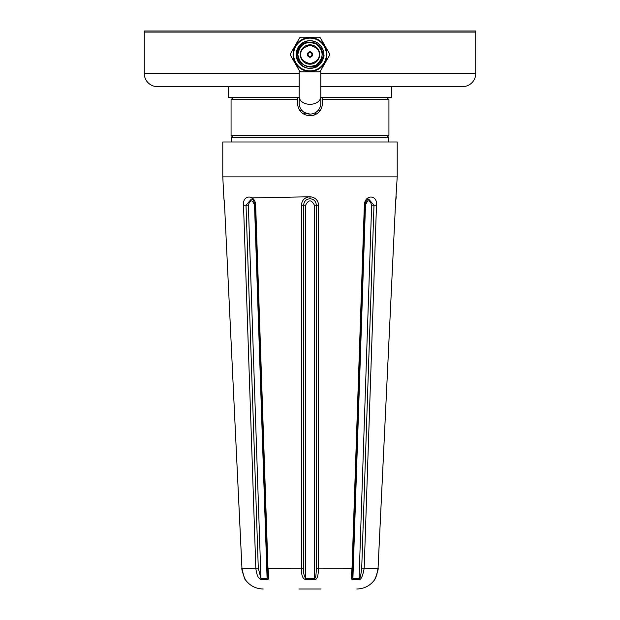 <?xml version="1.0" encoding="UTF-8"?>
<svg xmlns="http://www.w3.org/2000/svg" width="620" height="620" viewBox="0 0 620 620"><rect width="100%" height="100%" fill="white"/><g stroke="black" fill="none" stroke-linecap="round" stroke-linejoin="round"><path stroke-width="0.93" d="M299.197 86.606L157.364 86.606L228.23 86.606L228.23 97.503L299.197 97.503M320.803 97.503L391.77 97.503L391.77 86.606L462.636 86.606A13.082 13.082 0 0 0 475.718 73.524L475.718 32.093L144.282 32.093L144.282 31L475.718 31L475.718 32.093L144.282 32.093L144.282 73.524A13.082 13.082 0 0 0 157.364 86.606M462.636 86.606L320.803 86.606M388.5 141.988L388.5 137.625L231.5 137.625L231.5 141.988M299.197 103.284A10.803 10.803 0 0 0 310 114.088A10.803 10.803 0 0 0 320.803 103.284L320.803 96.674A10.803 7.634 0 0 1 310 104.315A10.803 7.634 0 0 1 299.197 96.674L299.197 103.284A10.803 10.803 0 0 0 310 114.088L304.552 112.608L304.552 114.576M315.448 114.576L315.448 112.608M233.244 137.625L231.066 135.447L388.934 135.447L388.934 99.688L322.54 99.688L322.54 97.503M322.54 99.688L322.54 103.284C321.803 110.895 317.626 115.072 310 115.824C302.389 115.088 298.212 110.91 297.461 103.284L297.461 99.688L231.066 99.688L231.066 135.447M317.952 110.593L320.191 110.593M313.232 115.398L315.526 114.537M316.091 114.243L318.486 112.515M297.461 97.503L297.461 99.688M302.048 110.593L299.809 110.593L300.142 111.034M302.335 113.204L304.87 114.723M300.305 54.506A9.695 9.695 0 0 1 310 44.818A9.695 9.695 0 0 1 319.695 54.506A9.695 9.695 0 0 1 310 64.201A9.695 9.695 0 0 1 300.305 54.506M319.835 64.255L323.849 54.506A13.849 13.849 0 0 0 310 40.664A13.849 13.849 0 0 0 296.151 54.506C297.073 46.027 301.684 41.416 310 40.664C318.587 41.571 323.198 46.182 323.849 54.506A13.849 13.849 0 0 1 310 68.355A13.849 13.849 0 0 1 296.151 54.506L300.212 44.718L296.151 54.506C297.073 46.027 301.684 41.416 310 40.664C318.587 41.571 323.198 46.182 323.849 54.506L319.835 64.255L321.486 62.233M314.038 67.751C305.613 70.572 296.585 63.387 296.74 54.506C296.546 37.425 323.679 38.626 322.292 54.506L321.284 59.063A12.168 12.168 0 0 1 305.613 65.86C312.248 68.464 317.75 66.906 322.129 61.186M326.368 54.506A16.368 16.368 0 0 1 310 70.882A16.368 16.368 0 0 1 293.632 54.506A16.368 16.368 0 0 1 310 38.138A16.368 16.368 0 0 1 326.368 54.506M293.074 54.506A16.926 16.926 0 0 0 310 71.432A16.926 16.926 0 0 0 326.926 54.506A16.926 16.926 0 0 0 310 37.58A16.926 16.926 0 0 0 293.074 54.506M290.4 55.172A19.615 19.615 0 0 1 290.4 53.839L299.623 37.867A19.615 19.615 0 0 1 300.778 37.2L319.222 37.2A19.615 19.615 0 0 1 320.377 37.867L329.6 53.839A19.615 19.615 0 0 1 329.6 55.172L320.377 71.145A19.615 19.615 0 0 1 319.222 71.811L300.778 71.811A19.615 19.615 0 0 1 299.623 71.145L290.4 55.172M312.604 54.506A2.604 2.604 0 0 0 310 51.902A2.604 2.604 0 0 0 307.396 54.506A2.604 2.604 0 0 0 310 57.11A2.604 2.604 0 0 0 312.604 54.506M323.849 54.506C325.252 57.637 318.463 67.844 314.278 67.673M301.901 45.415C290.772 54.39 304.273 72.749 316.084 65.046C324.089 58.024 324.089 50.995 316.084 43.966C306.001 40.548 299.917 44.066 297.833 54.506C299.917 64.953 306.001 68.464 316.084 65.046C324.089 58.024 324.089 50.995 316.084 43.966C306.001 40.548 299.917 44.066 297.833 54.506C299.917 64.953 306.001 68.464 316.084 65.046C324.089 58.024 324.089 50.995 316.084 43.966C306.001 40.548 299.917 44.066 297.833 54.506C299.917 64.953 306.001 68.464 316.084 65.046C324.089 58.024 324.089 50.995 316.084 43.966C306.001 40.548 299.917 44.066 297.833 54.506C299.917 64.953 306.001 68.464 316.084 65.046C324.089 58.024 324.089 50.995 316.084 43.966C306.001 40.548 299.917 44.066 297.833 54.506C297.104 67.355 317.076 71.385 321.284 59.063M308.086 53.956L308.086 55.064M309.45 51.793L309.868 52.514A1.992 1.992 0 0 0 308.008 54.374L307.288 53.956M310.55 52.592L309.45 52.592M312.713 53.956L311.992 54.374A1.992 1.992 0 0 0 310.132 52.514L310.55 51.793M311.914 55.064L311.914 53.956M312.433 54.374A2.433 2.433 0 0 0 310.132 52.072M309.868 52.072A2.433 2.433 0 0 0 307.567 54.374M307.288 55.064L307.567 54.645A2.433 2.433 0 0 0 309.868 56.939L309.45 57.218M310.55 57.218L310.132 56.939A2.433 2.433 0 0 0 312.433 54.645L312.713 55.064M307.567 54.645L308.008 54.645A1.992 1.992 0 0 0 309.868 56.498L309.868 56.939M310.132 56.939L310.132 56.498A1.992 1.992 0 0 0 311.992 54.645L312.433 54.645M309.45 56.42L310.55 56.42M252.185 197.912L310 196.757M374.937 578.948A2.178 2.17 2.7 0 1 374.666 579.475L374.666 579.475C375.612 578.902 376.743 575.151 378.045 568.23L395.444 205.243C396.428 194.324 396.428 194.324 395.444 205.243L397.219 176.878L222.781 176.878L222.781 141.988L397.219 141.988L397.219 176.878L222.781 176.878L223.859 197.757M245.334 579.475A2.178 2.17 177.3 0 1 245.063 578.948L244.141 577.073C242.188 571.26 241.451 568.315 241.94 568.23C243.714 576.391 244.846 580.142 245.334 579.475L245.334 579.475M358.895 579.475L352.555 579.475A2.178 1.542 98.8 0 0 352.912 578.351L352.377 575.275L365.149 205.22C364.885 203.027 366.025 200.958 368.575 199.012L373.992 205.181L361.716 568.168C360.918 575.538 360.042 578.933 359.081 578.351L371.644 205.119C369.784 199.501 367.722 199.501 365.482 205.119L352.912 578.351A2.178 1.542 -81.2 0 1 352.555 579.475C351.261 580.134 351.091 576.383 352.036 568.23L364.343 205.243C364.63 194.153 377.696 194.486 376.487 205.243L364.188 568.23C362.7 576.391 360.941 580.134 358.895 579.475A2.178 1.527 -98.7 0 0 359.081 578.351L352.912 578.351M396.273 196.749L396.025 198.571M318.587 205.243L318.595 568.23C318.246 576.391 316.874 580.142 314.487 579.475L305.513 579.475C302.7 578.902 301.328 575.151 301.405 568.23L301.413 205.243C301.909 200.09 304.769 197.261 310 196.749C315.293 197.338 318.161 200.175 318.587 205.243L316.363 205.181L316.339 568.168C316.177 575.546 315.518 578.933 314.363 578.351L314.363 205.119C311.457 199.501 308.543 199.501 305.637 205.119L305.637 578.351C303.955 575.933 303.296 572.547 303.661 568.168L303.637 205.181C304.017 201.267 306.133 199.129 310 198.756C313.867 199.129 315.983 201.267 316.363 205.181L314.363 205.119M314.487 579.475L314.363 578.351L305.637 578.351L305.513 579.475L307.427 579.654M298.925 589L321.075 589M310.24 579.739L310.884 579.731M308.76 579.716L309.644 579.739M303.661 568.168L267.964 568.23C268.964 576.352 268.793 580.103 267.445 579.475L261.105 579.475C258.439 578.902 256.672 575.151 255.812 568.23L243.513 205.243C242.381 194.153 255.494 194.486 255.657 205.243L267.964 568.23L267.119 568.199L267.623 575.275L267.088 578.351L254.518 205.119C252.278 199.501 250.217 199.501 248.356 205.119L260.919 578.351L258.284 568.168L246.008 205.181L251.433 199.012M267.445 579.475A2.178 1.542 -98.8 0 1 267.088 578.351L260.919 578.351A2.178 1.527 -81.3 0 0 261.105 579.475M223.789 197.175L224.549 205.243C223.572 194.324 223.572 194.324 224.556 205.243L241.955 568.23L258.284 568.168M475.718 73.524L320.803 73.524M299.197 73.524L144.282 73.524M300.863 54.506C300.344 50.189 303.389 47.143 310 45.368C316.611 47.143 319.656 50.189 319.137 54.506C319.656 58.83 316.611 61.876 310 63.643C303.389 61.876 300.344 58.83 300.863 54.506M361.716 568.168L378.06 568.23L393.057 255.316M376.487 205.243L371.644 205.119M364.343 205.243L365.482 205.119M316.339 568.168L352.881 568.199M301.413 205.243L305.637 205.119M310 579.739L310 578.584M310 196.749L310 198.756M255.657 205.243L254.518 205.119M243.513 205.243L248.356 205.119M226.347 242.8L241.94 568.23C241.475 568.532 242.296 571.663 244.404 577.631L245.357 579.739C249.798 585.722 255.742 588.806 263.198 589M320.803 70.416L320.803 96.674M233.244 97.503L231.066 99.688M386.756 97.503L388.934 99.688M386.756 137.625L388.934 135.447M299.197 70.416L299.197 96.674M378.06 568.23C378.549 568.315 377.812 571.26 375.86 577.073L374.643 579.739C370.202 585.722 364.258 588.806 356.802 589M377.03 574.027L375.022 578.778M396.211 197.175L395.87 199.958M395.707 201.562L395.537 203.748M251.426 199.012C252.929 199.129 254.076 201.198 254.851 205.22L267.119 568.199M224.549 205.243L224.463 203.748M224.293 201.531L224.13 199.95"/></g></svg>
